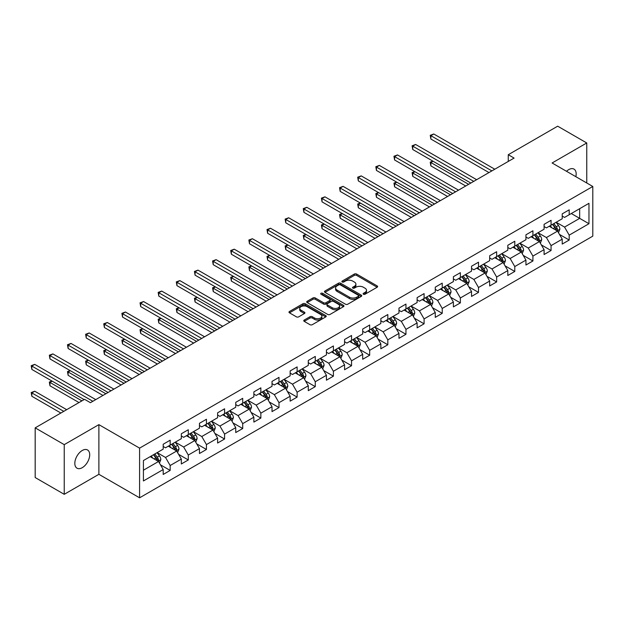 <?xml version="1.0" encoding="UTF-8"?>
<svg xmlns="http://www.w3.org/2000/svg" width="624" height="624" viewBox="0 0 624 624"><rect width="100%" height="100%" fill="white"/><g stroke="black" fill="none" stroke-linecap="round" stroke-linejoin="round"><path stroke-width="0.94" d="M363.433 294.232A1.131 0.655 0 0 0 365.032 294.232L377.161 287.227A1.615 0.928 0 0 0 377.629 286.572A1.615 0.928 0 0 0 377.161 285.909L356.616 274.053A1.615 0.928 0 0 0 354.331 274.053L342.209 281.05A1.131 0.655 0 0 0 341.874 281.518A1.131 0.655 0 0 0 342.209 281.978A1.131 0.655 0 0 0 343.808 281.978L345.376 281.065A5.164 2.98 0 0 1 352.677 281.065L354.393 282.056A5.164 2.98 0 0 1 355.906 284.17A5.164 2.98 0 0 1 354.393 286.276L352.825 287.18A1.131 0.655 0 0 0 352.49 287.641A1.131 0.655 0 0 0 352.825 288.101A1.131 0.655 0 0 0 354.416 288.101L355.992 287.196A5.164 2.98 0 0 1 363.293 287.196L365.001 288.187A5.164 2.98 0 0 1 366.514 290.293A5.164 2.98 0 0 1 365.001 292.399L363.433 293.311A1.131 0.655 0 0 0 363.106 293.771A1.131 0.655 0 0 0 363.433 294.232L363.433 293.311M82.267 467.665A10.522 6.076 120 0 0 89.138 458.39A10.522 6.076 120 0 0 87.524 449.959A10.522 6.076 120 0 0 82.267 450.481A10.522 6.076 120 0 0 75.387 459.755A10.522 6.076 120 0 0 77.002 468.187A10.522 6.076 120 0 0 82.267 467.665M575.835 176.678A10.522 6.076 120 0 0 573.994 169.104A10.522 6.076 120 0 0 568.729 169.627A10.522 6.076 120 0 0 566.514 171.296M304.231 320.042A1.615 0.928 0 0 0 303.763 320.705A1.615 0.928 0 0 0 304.231 321.36L309.995 324.691A1.615 0.928 0 0 0 312.281 324.691L325.744 316.914A1.615 0.928 0 0 0 326.219 316.251A1.615 0.928 0 0 0 325.744 315.596L305.206 303.732A1.615 0.928 0 0 0 302.921 303.732L289.45 311.509A1.615 0.928 0 0 0 288.982 312.172A1.615 0.928 0 0 0 289.45 312.827L296.416 316.844A1.615 0.928 0 0 0 298.701 316.844L304.457 313.521A1.615 0.928 0 0 0 304.933 312.858A1.615 0.928 0 0 0 304.457 312.203L301.01 310.206A4.321 2.496 0 0 1 299.746 308.443A4.321 2.496 0 0 1 302.406 306.142A4.321 2.496 0 0 1 307.117 306.68L320.635 314.488A4.321 2.496 0 0 1 321.906 316.251A4.321 2.496 0 0 1 319.238 318.56A4.321 2.496 0 0 1 314.535 318.014L312.281 316.719A1.615 0.928 0 0 0 309.995 316.719L304.231 320.042L304.231 321.36L309.995 318.061L309.995 316.719M98.888 424.64L64.241 444.639L35.178 427.861L35.178 477.539L64.241 494.317L98.888 474.31L139.589 497.812L139.589 448.133L98.888 424.64L98.888 474.31M586.755 182.98L586.755 142.974L552.107 162.981L592.8 186.475L139.589 448.133M586.755 142.974L557.684 126.188L508.271 154.721L508.271 161.437M35.178 427.861L84.591 399.329L90.402 402.691L514.082 158.075L508.271 154.721M345.485 304.2A1.615 0.928 0 0 0 347.771 304.2L361.241 296.423A1.615 0.928 0 0 0 361.709 295.76A1.615 0.928 0 0 0 361.241 295.105L340.696 283.241A1.615 0.928 0 0 0 338.411 283.241L324.948 291.018A1.615 0.928 0 0 0 324.472 291.681A1.615 0.928 0 0 0 324.948 292.336L345.485 304.2M321.461 294.473A1.131 0.655 0 0 1 322.608 294.637L322.608 293.288L343.489 305.347A1.615 0.928 0 0 1 343.964 306.01A1.615 0.928 0 0 1 343.489 306.665L330.026 314.441A1.615 0.928 0 0 1 327.74 314.441L307.203 302.585L312.959 299.278L312.959 297.937L307.203 301.267A1.615 0.928 0 0 0 306.727 301.922A1.615 0.928 0 0 0 307.203 302.585L307.203 301.267M312.959 299.278A1.615 0.928 0 0 1 315.245 299.278L315.245 297.937A1.615 0.928 0 0 0 312.959 297.937M315.245 297.937L323.575 302.749A1.615 0.928 0 0 0 325.861 302.749L329.683 300.542A1.615 0.928 0 0 0 330.158 299.879A1.615 0.928 0 0 0 329.683 299.224L321.009 294.216A1.131 0.655 0 0 1 320.681 293.756A1.131 0.655 0 0 1 321.376 293.147A1.131 0.655 0 0 1 322.608 293.288M139.589 497.812L592.8 236.145L592.8 186.475M160.454 464.818L170.165 470.418L170.165 465.52L181.327 459.077L181.327 463.975L188.3 459.95L188.3 455.044L199.462 448.601L199.462 453.508L206.443 449.475L206.443 444.577L217.604 438.134L217.604 443.032L224.578 439.007L224.578 434.101L235.739 427.658L235.739 432.557L242.713 428.532L242.713 423.634L253.874 417.191L253.874 422.089L260.855 418.064L260.855 413.158L272.017 406.715L272.017 411.614L278.99 407.589L278.99 402.691L290.152 396.248L290.152 401.146L297.125 397.114L297.125 392.215L308.287 385.772L308.287 390.671L315.268 386.646L315.268 381.748L326.43 375.297L326.43 380.203L333.403 376.171L333.403 371.272L344.565 364.829L344.565 369.728L351.546 365.703L351.546 360.805L362.708 354.354L362.708 359.26L369.681 355.228L369.681 350.329L380.843 343.886L380.843 348.785L387.816 344.76L387.816 339.862L398.978 333.411L398.978 338.317L405.959 334.285L405.959 329.386L417.121 322.943L417.121 327.842L424.094 323.817L424.094 318.911L435.256 312.468L435.256 317.374L442.229 313.342L442.229 308.443L453.391 302L453.391 306.899L460.372 302.874L460.372 297.968L471.533 291.525L471.533 296.423L478.507 292.399L478.507 287.5L489.668 281.057L489.668 285.956L496.649 281.931L496.649 277.025L507.811 270.582L507.811 275.48L514.784 271.456L514.784 266.557L525.946 260.114L525.946 265.013L532.919 260.98L532.919 256.082L544.081 249.639L544.081 254.537L551.062 250.513L551.062 245.614L562.224 239.164L562.224 244.07L569.197 240.037L569.197 235.139L588.962 223.727L588.962 203.323L579.665 208.689L579.665 218.361L588.962 223.727M170.165 470.418L163.192 474.451L163.192 469.544L143.419 480.956L143.419 460.551L163.192 449.14L163.192 444.241L170.165 440.209L170.165 445.115L181.327 438.672L181.327 433.766L188.3 429.741L188.3 434.639L199.462 428.197L199.462 423.298L206.443 419.266L206.443 424.172L217.604 417.721L217.604 412.823L224.578 408.798L224.578 413.696L235.739 407.254L235.739 402.355L242.713 398.323L242.713 403.229L253.874 396.778L253.874 391.88L260.855 387.855L260.855 392.753L272.017 386.311L272.017 381.412L278.99 377.38L278.99 382.278L290.152 375.835L290.152 370.937L297.125 366.912L297.125 371.81L308.287 365.368L308.287 360.469L315.268 356.437L315.268 361.335L326.43 354.892L326.43 349.994L333.403 345.969L333.403 350.867L344.565 344.425L344.565 339.518L351.546 335.494L351.546 340.392L362.708 333.949L362.708 329.051L369.681 325.026L369.681 329.924L380.843 323.482L380.843 318.575L387.816 314.551L387.816 319.449L398.978 313.006L398.978 308.108L405.959 304.075L405.959 308.981L417.121 302.539L417.121 297.632L424.094 293.608L424.094 298.506L435.256 292.063L435.256 287.165L442.229 283.132L442.229 288.038L453.391 281.588L453.391 276.689L460.372 272.665L460.372 277.563L471.533 271.12L471.533 266.222L478.507 262.189L478.507 267.095L489.668 260.645L489.668 255.746L496.649 251.722L496.649 256.62L507.811 250.177L507.811 245.279L514.784 241.246L514.784 246.145L525.946 239.702L525.946 234.803L532.919 230.779L532.919 235.677L544.081 229.234L544.081 224.336L551.062 220.303L551.062 225.202L562.224 218.759L562.224 213.86L569.197 209.836L569.197 214.734L588.962 203.323M168.301 446.183L176.678 451.019L165.516 457.462L157.139 452.634M163.192 446.456L165.516 447.798L170.165 445.115M165.516 457.462L170.165 465.52M176.678 451.019L181.327 459.077M186.443 435.716L194.813 440.552L183.651 446.995L175.282 442.159M181.327 435.981L183.651 437.323L188.3 434.639M183.651 446.995L188.3 455.044M194.813 440.552L199.462 448.601M204.578 425.24L212.948 430.076L201.786 436.519L193.417 431.691M199.462 425.513L201.786 426.855L206.443 424.172M201.786 436.519L206.443 444.577M212.948 430.076L217.604 438.134M222.713 414.773L231.091 419.601L219.929 426.052L211.552 421.216M217.604 415.038L219.929 416.38L224.578 413.696M219.929 426.052L224.578 434.101M231.091 419.601L235.739 427.658M240.856 404.297L249.226 409.133L238.064 415.576L229.694 410.74M235.739 404.57L238.064 405.912L242.713 403.229M238.064 415.576L242.713 423.634M249.226 409.133L253.874 417.191M258.991 393.83L267.368 398.658L256.207 405.109L247.829 400.273M253.874 394.095L256.207 395.437L260.855 392.753M256.207 405.109L260.855 413.158M267.368 398.658L272.017 406.715M277.134 383.354L285.503 388.19L274.342 394.633L265.972 389.797M272.017 383.627L274.342 384.969L278.99 382.278M274.342 394.633L278.99 402.691M285.503 388.19L290.152 396.248M295.269 372.887L303.638 377.715L292.477 384.158L284.107 379.33M290.152 373.152L292.477 374.494L297.125 371.81M292.477 384.158L297.125 392.215M303.638 377.715L308.287 385.772M313.404 362.411L321.781 367.247L310.619 373.69L302.242 368.854M308.287 362.684L310.619 364.026L315.268 361.335M310.619 373.69L315.268 381.748M321.781 367.247L326.43 375.297M331.547 351.944L339.916 356.772L328.754 363.215L320.385 358.387M326.43 352.209L328.754 353.551L333.403 350.867M328.754 363.215L333.403 371.272M339.916 356.772L344.565 364.829M349.682 341.468L358.051 346.304L346.889 352.747L338.52 347.911M344.565 341.734L346.889 343.083L351.546 340.392M346.889 352.747L351.546 360.805M358.051 346.304L362.708 354.354M367.817 331.001L376.194 335.829L365.032 342.272L356.655 337.444M362.708 331.266L365.032 332.608L369.681 329.924M365.032 342.272L369.681 350.329M376.194 335.829L380.843 343.886M385.96 320.525L394.329 325.361L383.167 331.804L374.798 326.968M380.843 320.791L383.167 322.14L387.816 319.449M383.167 331.804L387.816 339.862M394.329 325.361L398.978 333.411M404.095 310.05L412.464 314.886L401.302 321.329L392.933 316.501M398.978 310.323L401.302 311.665L405.959 308.981M401.302 321.329L405.959 329.386M412.464 314.886L417.121 322.943M422.237 299.582L430.607 304.418L419.445 310.861L411.076 306.025M417.121 299.848L419.445 301.189L424.094 298.506M419.445 310.861L424.094 318.911M430.607 304.418L435.256 312.468M440.372 289.107L448.742 293.943L437.58 300.386L429.211 295.558M435.256 289.38L437.58 290.722L442.229 288.038M437.58 300.386L442.229 308.443M448.742 293.943L453.391 302M458.507 278.639L466.885 283.468L455.723 289.918L447.346 285.082M453.391 278.905L455.723 280.246L460.372 277.563M455.723 289.918L460.372 297.968M466.885 283.468L471.533 291.525M476.65 268.164L485.02 273L473.858 279.443L465.488 274.607M471.533 268.437L473.858 269.779L478.507 267.095M473.858 279.443L478.507 287.5M485.02 273L489.668 281.057M494.785 257.696L503.155 262.525L491.993 268.975L483.623 264.139M489.668 257.962L491.993 259.303L496.649 256.62M491.993 268.975L496.649 277.025M503.155 262.525L507.811 270.582M512.92 247.221L521.297 252.057L510.136 258.5L501.758 253.664M507.811 247.494L510.136 248.836L514.784 246.145M510.136 258.5L514.784 266.557M521.297 252.057L525.946 260.114M531.063 236.753L539.432 241.582L528.271 248.024L519.901 243.196M525.946 237.019L528.271 238.36L532.919 235.677M528.271 248.024L532.919 256.082M539.432 241.582L544.081 249.639M549.198 226.278L557.567 231.114L546.406 237.557L538.036 232.721M544.081 226.551L546.406 227.893L551.062 225.202M546.406 237.557L551.062 245.614M557.567 231.114L562.224 239.164M571.288 213.525L579.665 218.361L564.548 227.081L556.179 222.253M562.224 216.076L564.548 217.417L569.197 214.734M564.548 227.081L569.197 235.139M64.241 444.639L64.241 494.317M143.419 470.215L158.535 461.495L150.166 456.659M158.535 461.495L163.192 469.544M559.486 234.437L569.197 240.037M541.351 244.904L551.062 250.513M523.216 255.38L532.919 260.98M505.073 265.847L514.784 271.456M486.938 276.323L496.649 281.931M468.803 286.79L478.507 292.399M450.661 297.266L460.372 302.874M432.526 307.741L442.229 313.342M414.383 318.209L424.094 323.817M396.248 328.684L405.959 334.285M378.113 339.152L387.816 344.76M359.97 349.627L369.681 355.228M341.835 360.095L351.546 365.703M323.7 370.57L333.403 376.171M305.557 381.038L315.268 386.646M287.422 391.513L297.125 397.114M269.279 401.981L278.99 407.589M251.144 412.456L260.855 418.064M233.009 422.924L242.713 428.532M214.867 433.399L224.578 439.007M196.732 443.875L206.443 449.475M178.597 454.342L188.3 459.95M363.886 294.388L365.001 293.748A5.164 2.98 0 0 0 366.514 291.634L366.514 290.293M355.906 284.17L355.906 285.511A5.164 2.98 0 0 1 354.393 287.617L353.27 288.265M377.138 287.243L356.616 275.395A1.615 0.928 0 0 0 354.331 275.395L342.662 282.134M361.218 296.431L340.696 284.583A1.615 0.928 0 0 0 338.411 284.583L324.971 292.352M358.387 296.221A1.131 0.655 0 0 0 358.714 295.76A1.131 0.655 0 0 0 358.387 295.3L340.353 284.887A1.131 0.655 0 0 0 338.754 284.887L337.1 285.847A5.164 2.98 0 0 0 335.587 287.953A5.164 2.98 0 0 0 337.1 290.066L349.424 297.18A5.164 2.98 0 0 0 356.733 297.18L358.387 296.221L358.387 297.57A1.131 0.655 0 0 0 358.714 297.102L358.714 295.76M335.587 287.953L335.587 289.294A5.164 2.98 0 0 0 337.1 291.408L337.1 290.066M358.387 297.57L356.733 298.522A5.164 2.98 0 0 1 349.424 298.522L337.1 291.408M315.245 299.278L323.575 304.091A1.615 0.928 0 0 0 325.861 304.091L329.683 301.883A1.615 0.928 0 0 0 330.158 301.22L330.158 299.879M322.608 294.637L343.473 306.68M332.225 307.741A4.321 2.496 0 0 0 336.929 308.279A4.321 2.496 0 0 0 339.589 305.978A4.321 2.496 0 0 0 338.325 304.216L333.559 301.462A1.615 0.928 0 0 0 331.282 301.462L327.46 303.67A1.615 0.928 0 0 0 326.984 304.325A1.615 0.928 0 0 0 327.46 304.988L332.225 307.741L332.225 309.083A4.321 2.496 0 0 0 336.929 309.621A4.321 2.496 0 0 0 339.589 307.32L339.589 305.978M326.984 304.325L326.984 305.674A1.615 0.928 0 0 0 327.46 306.329L327.46 304.988M332.225 309.083L327.46 306.329M321.906 316.251L321.906 317.6A4.321 2.496 0 0 1 319.238 319.901A4.321 2.496 0 0 1 314.535 319.355L312.281 318.061A1.615 0.928 0 0 0 309.995 318.061M299.746 308.443L299.746 309.793A4.321 2.496 0 0 0 301.01 311.548L301.01 310.206M304.442 313.529L301.01 311.548M325.744 315.596L325.744 316.914L305.206 305.081A1.615 0.928 0 0 0 302.921 305.081L289.474 312.842M558.488 232.705L559.868 229.219A4.36 2.519 -120 0 0 558.48 225.506L556.085 222.308M551.897 227.838L550.267 225.662M433.079 161.249L430.872 162.529L430.872 165.883L465.715 185.999M556.897 230.724L557.521 229.406A4.36 2.519 -120 0 0 556.273 226.785L553.87 223.579M552.778 224.211L555.446 227.768A2.223 1.279 60 0 1 555.844 228.439L557.521 229.406M552.474 224.383L554.876 227.588A4.36 2.519 60 0 1 556.124 230.209M430.872 165.883L430.232 162.162L468.624 184.322M430.232 162.162L432.83 161.109M491.876 170.898L430.872 135.681L433.781 133.996L494.785 169.221M488.974 172.575L430.872 139.035L430.872 135.681L430.232 135.307L433.781 133.996M430.872 139.035L430.232 135.307M540.353 243.173L541.733 239.694A4.36 2.519 -120 0 0 540.345 235.981L537.943 232.775M533.762 238.306L532.132 236.129M414.944 171.725L412.737 173.004L412.737 176.358L447.58 196.474M538.762 241.192L539.386 239.873A4.36 2.519 -120 0 0 538.138 237.253L535.735 234.055M534.643 234.679L537.303 238.235A2.223 1.279 60 0 1 537.709 238.914L539.386 239.873M534.339 234.858L536.741 238.064A4.36 2.519 60 0 1 537.989 240.685M412.737 176.358L412.097 172.63L450.489 194.797M412.097 172.63L414.687 171.577M522.21 253.648L523.598 250.162A4.36 2.519 -120 0 0 522.202 246.449L519.808 243.251M515.627 248.781L513.997 246.605M396.809 182.2L394.594 183.472L394.594 186.826L429.445 206.95M520.619 251.667L521.243 250.349A4.36 2.519 -120 0 0 519.995 247.728L517.6 244.522M516.508 245.154L519.168 248.711A2.223 1.279 60 0 1 519.574 249.382L521.243 250.349M516.204 245.333L518.599 248.531A4.36 2.519 60 0 1 519.847 251.152M394.594 186.826L393.955 183.105L432.346 205.265M393.955 183.105L396.552 182.052M473.741 181.373L412.737 146.149L415.639 144.472L476.65 179.689M470.831 183.05L412.737 149.503L412.737 146.149L412.097 145.782L415.639 144.472M412.737 149.503L412.097 145.782M455.606 191.841L394.594 156.624L397.504 154.939L458.507 190.164M452.696 193.518L394.594 159.978L394.594 156.624L393.955 156.25L397.504 154.939M394.594 159.978L393.955 156.25M504.075 264.116L505.456 260.637A4.36 2.519 -120 0 0 504.067 256.924L501.665 253.718M497.484 259.256L495.854 257.08M378.667 192.668L376.459 193.947L376.459 197.301L411.302 217.417M502.484 262.135L503.108 260.816A4.36 2.519 -120 0 0 501.86 258.196L499.457 254.998M498.365 255.629L501.033 259.178A2.223 1.279 60 0 1 501.431 259.857L503.108 260.816M498.061 255.801L500.464 259.007A4.36 2.519 60 0 1 501.712 261.628M376.459 197.301L375.82 193.573L414.211 215.74M375.82 193.573L378.409 192.52M485.94 274.591L487.321 271.105A4.36 2.519 -120 0 0 485.932 267.392L483.53 264.194M479.349 269.724L477.719 267.548M360.532 203.143L358.324 204.415L358.324 207.769L393.167 227.893M484.341 272.61L484.965 271.292A4.36 2.519 -120 0 0 483.725 268.671L481.322 265.465M480.23 266.097L482.89 269.654A2.223 1.279 60 0 1 483.296 270.325L484.965 271.292M479.926 266.276L482.329 269.474A4.36 2.519 60 0 1 483.577 272.095M358.324 207.769L357.685 204.048L396.076 226.208M357.685 204.048L360.274 202.995M467.797 285.059L469.186 281.58A4.36 2.519 -120 0 0 467.789 277.867L465.395 274.661M461.206 280.199L459.576 278.023M342.397 213.611L340.181 214.89L340.181 218.244L375.032 238.36M466.206 283.085L466.83 281.767A4.36 2.519 -120 0 0 465.582 279.146L463.18 275.941M462.095 276.572L464.755 280.121A2.223 1.279 60 0 1 465.161 280.8L466.83 281.767M461.791 276.744L464.186 279.95A4.36 2.519 60 0 1 465.434 282.571M340.181 218.244L339.542 214.516L377.933 236.683M339.542 214.516L342.139 213.463M437.463 202.316L376.459 167.092L379.369 165.415L440.372 200.639M434.561 203.993L376.459 170.446L376.459 167.092L375.82 166.725L379.369 165.415M376.459 170.446L375.82 166.725M419.328 212.784L358.324 177.567L361.226 175.89L422.237 211.107M416.419 214.461L358.324 180.921L358.324 177.567L357.685 177.193L361.226 175.89M358.324 180.921L357.685 177.193M401.193 223.259L340.181 188.035L343.091 186.358L404.095 221.582M398.284 224.936L340.181 191.396L340.181 188.035L339.542 187.668L343.091 186.358M340.181 191.396L339.542 187.668M383.05 233.727L322.046 198.51L324.956 196.833L385.96 232.05M380.149 235.404L322.046 201.864L322.046 198.51L321.407 198.136L324.956 196.833M322.046 201.864L321.407 198.136M364.915 244.202L303.911 208.978L306.813 207.301L367.817 242.525M362.006 245.879L303.911 212.339L303.911 208.978L303.272 208.611L306.813 207.301M303.911 212.339L303.272 208.611M346.772 254.67L285.769 219.453L288.678 217.776L349.682 252.993M343.871 256.355L285.769 222.807L285.769 219.453L285.129 219.086L288.678 217.776M285.769 222.807L285.129 219.086M328.637 265.145L267.634 229.921L270.535 228.244L331.547 263.468M325.728 266.822L267.634 233.282L267.634 229.921L266.994 229.554L270.535 228.244M267.634 233.282L266.994 229.554M310.502 275.613L249.491 240.396L252.4 238.719L313.404 273.936M307.593 277.298L249.491 243.75L249.491 240.396L248.851 240.029L252.4 238.719M249.491 243.75L248.851 240.029M292.36 286.088L231.356 250.864L234.265 249.187L295.269 284.411M289.458 287.765L231.356 254.225L231.356 250.864L230.716 250.497L234.265 249.187M231.356 254.225L230.716 250.497M274.225 296.564L213.221 261.339L216.122 259.662L277.134 294.879M271.315 298.241L213.221 264.693L213.221 261.339L212.581 260.972L216.122 259.662M213.221 264.693L212.581 260.972M256.09 307.031L195.078 271.814L197.987 270.13L258.991 305.354M253.18 308.708L195.078 275.168L195.078 271.814L194.438 271.44L197.987 270.13M195.078 275.168L194.438 271.44M237.947 317.507L176.943 282.282L179.852 280.605L240.856 315.83M235.045 319.184L176.943 285.636L176.943 282.282L176.303 281.915L179.852 280.605M176.943 285.636L176.303 281.915M219.812 327.974L158.808 292.757L161.71 291.073L222.721 326.297M216.902 329.651L158.808 296.111L158.808 292.757L158.168 292.383L161.71 291.073M158.808 296.111L158.168 292.383M201.669 338.45L140.665 303.225L143.575 301.548L204.578 336.773M198.767 340.127L140.665 306.579L140.665 303.225L140.026 302.858L143.575 301.548M140.665 306.579L140.026 302.858M183.534 348.917L122.53 313.7L125.432 312.023L186.443 347.24M180.625 350.594L122.53 317.054L122.53 313.7L121.891 313.326L125.432 312.023M122.53 317.054L121.891 313.326M165.399 359.393L104.387 324.168L107.297 322.491L168.301 357.716M162.49 361.07L104.387 327.53L104.387 324.168L103.748 323.801L107.297 322.491M104.387 327.53L103.748 323.801M147.256 369.86L86.252 334.643L89.162 332.966L150.166 368.183M144.355 371.545L86.252 337.997L86.252 334.643L85.613 334.269L89.162 332.966M86.252 337.997L85.613 334.269M449.662 295.534L451.043 292.048A4.36 2.519 -120 0 0 449.654 288.343L447.252 285.137M443.071 290.667L441.441 288.491M324.254 224.086L322.046 225.358L322.046 228.719L356.889 248.836M448.071 293.553L448.695 292.235A4.36 2.519 -120 0 0 447.447 289.614L445.045 286.408M443.953 287.04L446.612 290.597A2.223 1.279 60 0 1 447.018 291.268L448.695 292.235M443.648 287.219L446.051 290.417A4.36 2.519 60 0 1 447.299 293.038M322.046 228.719L321.407 224.991L359.798 247.159M321.407 224.991L323.996 223.938M431.527 306.01L432.908 302.523A4.36 2.519 -120 0 0 431.519 298.81L429.117 295.604M424.936 301.142L423.306 298.966M306.119 234.554L303.911 235.833L303.911 239.187L338.754 259.303M429.928 304.028L430.552 302.71A4.36 2.519 -120 0 0 429.304 300.089L426.91 296.884M425.818 297.515L428.477 301.064A2.223 1.279 60 0 1 428.883 301.743L430.552 302.71M425.513 297.687L427.916 300.893A4.36 2.519 60 0 1 429.156 303.514M303.911 239.187L303.272 235.459L341.663 257.626M303.272 235.459L305.861 234.406M413.384 316.477L414.773 312.991A4.36 2.519 -120 0 0 413.377 309.286L410.982 306.08M406.793 311.61L405.163 309.434M287.976 245.029L285.769 246.301L285.769 249.662L320.611 269.779M411.793 314.496L412.417 313.178A4.36 2.519 -120 0 0 411.169 310.557L408.767 307.351M407.675 307.983L410.342 311.54A2.223 1.279 60 0 1 410.74 312.211L412.417 313.178M407.378 308.162L409.773 311.36A4.36 2.519 60 0 1 411.021 313.981M285.769 249.662L285.129 245.934L323.521 268.102M285.129 245.934L287.726 244.881M395.249 326.953L396.63 323.466A4.36 2.519 -120 0 0 395.242 319.753L392.839 316.547M388.658 322.085L387.028 319.909M269.841 255.497L267.634 256.776L267.634 260.13L302.476 280.246M393.658 324.971L394.282 323.653A4.36 2.519 -120 0 0 393.034 321.032L390.632 317.827M389.54 318.458L392.2 322.007A2.223 1.279 60 0 1 392.605 322.686L394.282 323.653M389.236 318.63L391.638 321.836A4.36 2.519 60 0 1 392.886 324.457M267.634 260.13L266.994 256.409L305.386 278.569M266.994 256.409L269.584 255.349M377.107 337.42L378.495 333.934A4.36 2.519 -120 0 0 377.107 330.229L374.704 327.023M370.523 332.553L368.893 330.377M251.706 265.972L249.491 267.244L249.491 270.605L284.341 290.722M375.515 335.439L376.139 334.121A4.36 2.519 -120 0 0 374.891 331.5L372.497 328.302M371.405 328.926L374.065 332.483A2.223 1.279 60 0 1 374.47 333.154L376.139 334.121M371.101 329.105L373.495 332.311A4.36 2.519 60 0 1 374.743 334.932M249.491 270.605L248.851 266.877L287.243 289.045M248.851 266.877L251.449 265.824M358.972 347.896L360.352 344.409A4.36 2.519 -120 0 0 358.964 340.696L356.569 337.498M352.381 343.028L350.75 340.852M233.563 276.44L231.356 277.719L231.356 281.073L266.198 301.189M357.38 345.914L358.004 344.596A4.36 2.519 -120 0 0 356.756 341.975L354.354 338.77M353.262 339.401L355.93 342.958A2.223 1.279 60 0 1 356.327 343.629L358.004 344.596M352.958 339.573L355.36 342.779A4.36 2.519 60 0 1 356.608 345.4M231.356 281.073L230.716 277.352L269.108 299.512M230.716 277.352L233.314 276.292M340.837 358.363L342.217 354.884A4.36 2.519 -120 0 0 340.829 351.172L338.426 347.966M334.246 353.496L332.615 351.32M215.428 286.915L213.221 288.187L213.221 291.548L248.063 311.665M339.245 356.382L339.862 355.064A4.36 2.519 -120 0 0 338.621 352.443L336.219 349.245M335.127 349.869L337.787 353.426A2.223 1.279 60 0 1 338.192 354.097L339.862 355.064M334.823 350.048L337.225 353.254A4.36 2.519 60 0 1 338.473 355.875M213.221 291.548L212.581 287.82L250.973 309.988M212.581 287.82L215.171 286.767M322.694 368.839L324.082 365.352A4.36 2.519 -120 0 0 322.686 361.639L320.291 358.441M316.103 363.971L314.473 361.795M197.293 297.383L195.078 298.662L195.078 302.016L229.928 322.14M321.103 366.857L321.727 365.539A4.36 2.519 -120 0 0 320.479 362.918L318.084 359.713M316.992 360.344L319.652 363.901A2.223 1.279 60 0 1 320.057 364.572L321.727 365.539M316.688 360.516L319.082 363.722A4.36 2.519 60 0 1 320.33 366.343M195.078 302.016L194.438 298.295L232.83 320.455M194.438 298.295L197.036 297.242M304.559 379.306L305.939 375.827A4.36 2.519 -120 0 0 304.551 372.115L302.149 368.909M297.968 374.439L296.338 372.271M179.15 307.858L176.943 309.137L176.943 312.491L211.786 332.608M302.968 377.325L303.592 376.007A4.36 2.519 -120 0 0 302.344 373.386L299.941 370.188M298.849 370.82L301.517 374.369A2.223 1.279 60 0 1 301.915 375.047L303.592 376.007M298.545 370.991L300.947 374.197A4.36 2.519 60 0 1 302.195 376.818M176.943 312.491L176.303 308.763L214.695 330.931M176.303 308.763L178.893 307.71M286.424 389.782L287.804 386.295A4.36 2.519 -120 0 0 286.416 382.582L284.014 379.384M279.833 384.914L278.203 382.738M161.015 318.334L158.808 319.605L158.808 322.959L193.651 343.083M284.825 387.8L285.449 386.482A4.36 2.519 -120 0 0 284.201 383.861L281.806 380.656M280.714 381.287L283.374 384.844A2.223 1.279 60 0 1 283.78 385.515L285.449 386.482M280.41 381.467L282.812 384.665A4.36 2.519 60 0 1 284.053 387.286M158.808 322.959L158.168 319.238L196.56 341.398M158.168 319.238L160.758 318.185M268.281 400.249L269.669 396.77A4.36 2.519 -120 0 0 268.273 393.058L265.879 389.852M261.69 395.39L260.06 393.214M142.873 328.801L140.665 330.08L140.665 333.434L175.516 353.551M266.69 398.268L267.314 396.95A4.36 2.519 -120 0 0 266.066 394.329L263.663 391.131M262.571 391.763L265.239 395.312A2.223 1.279 60 0 1 265.645 395.99L267.314 396.95M262.275 391.934L264.67 395.14A4.36 2.519 60 0 1 265.918 397.761M140.665 333.434L140.026 329.706L178.417 351.874M140.026 329.706L142.623 328.653M250.146 410.725L251.527 407.238A4.36 2.519 -120 0 0 250.138 403.533L247.736 400.327M243.555 405.857L241.925 403.681M124.738 339.277L122.53 340.548L122.53 343.902L157.373 364.026M248.555 408.743L249.179 407.425A4.36 2.519 -120 0 0 247.931 404.804L245.528 401.599M244.436 402.23L247.096 405.787A2.223 1.279 60 0 1 247.502 406.458L249.179 407.425M244.132 402.41L246.535 405.608A4.36 2.519 60 0 1 247.783 408.229M122.53 343.902L121.891 340.181L160.282 362.349M121.891 340.181L124.48 339.128M232.011 421.192L233.392 417.713A4.36 2.519 -120 0 0 232.003 414.001L229.601 410.795M225.42 416.333L223.79 414.157M106.603 349.744L104.387 351.023L104.387 354.377L139.238 374.494M230.412 419.219L231.036 417.901A4.36 2.519 -120 0 0 229.788 415.28L227.393 412.074M226.301 412.706L228.961 416.255A2.223 1.279 60 0 1 229.367 416.933L231.036 417.901M225.997 412.877L228.392 416.083A4.36 2.519 60 0 1 229.64 418.704M104.387 354.377L103.748 350.649L142.139 372.817M103.748 350.649L106.345 349.596M213.868 431.668L215.249 428.181A4.36 2.519 -120 0 0 213.86 424.476L211.466 421.27M207.277 426.8L205.647 424.624M88.46 360.22L86.252 361.491L86.252 364.853L121.095 384.969M212.277 429.686L212.901 428.368A4.36 2.519 -120 0 0 211.653 425.747L209.251 422.542M208.159 423.173L210.826 426.73A2.223 1.279 60 0 1 211.224 427.401L212.901 428.368M207.854 423.353L210.257 426.551A4.36 2.519 60 0 1 211.505 429.172M86.252 364.853L85.613 361.124L124.004 383.292M85.613 361.124L88.21 360.071M195.733 442.143L197.114 438.656A4.36 2.519 -120 0 0 195.725 434.944L193.323 431.738M189.142 437.276L187.512 435.1M70.325 370.687L68.117 371.966L68.117 375.32L102.96 395.437M194.142 440.162L194.766 438.844A4.36 2.519 -120 0 0 193.518 436.223L191.116 433.017M190.024 433.649L192.683 437.198A2.223 1.279 60 0 1 193.089 437.876L194.766 438.844M189.719 433.82L192.122 437.026A4.36 2.519 60 0 1 193.37 439.647M68.117 375.32L67.478 371.592L105.869 393.76M67.478 371.592L70.067 370.539M129.121 380.336L68.117 345.111L71.019 343.434L132.031 378.659M126.212 382.013L68.117 348.473L68.117 345.111L67.478 344.744L71.019 343.434M68.117 348.473L67.478 344.744M177.59 452.611L178.979 449.124A4.36 2.519 -120 0 0 177.583 445.419L175.188 442.213M170.999 447.743L169.369 445.567M52.19 381.163L49.975 382.434L49.975 385.796L79.006 402.558M175.999 450.629L176.623 449.311A4.36 2.519 -120 0 0 175.375 446.69L172.981 443.485M171.889 444.116L174.548 447.673A2.223 1.279 60 0 1 174.954 448.344L176.623 449.311M171.584 444.296L173.979 447.494A4.36 2.519 60 0 1 175.227 450.115M49.975 385.796L49.335 382.067L81.916 400.873M49.335 382.067L51.932 381.014M110.986 390.803L49.975 355.586L52.884 353.909L113.888 389.126M108.077 392.488L49.975 358.94L49.975 355.586L49.335 355.22L52.884 353.909M49.975 358.94L49.335 355.22M159.455 463.086L160.836 459.599A4.36 2.519 -120 0 0 159.448 455.887L157.045 452.689M152.864 458.219L151.234 456.043M66.682 409.672L34.749 391.232L31.84 392.909L31.84 396.263L60.871 413.026M157.864 461.105L158.488 459.787A4.36 2.519 -120 0 0 157.24 457.166L154.838 453.96M153.746 454.592L156.413 458.141A2.223 1.279 60 0 1 156.811 458.819L158.488 459.787M153.442 454.763L155.844 457.969A4.36 2.519 60 0 1 157.092 460.59M31.84 396.263L31.2 392.543L63.781 411.349M31.2 392.543L34.749 391.232M92.843 401.279L31.84 366.054L34.749 364.377L95.753 399.602M84.123 399.602L31.84 369.416L31.84 366.054L31.2 365.687L34.749 364.377M31.84 369.416L31.2 365.687M365.001 293.748L365.001 292.399M352.825 288.101L352.825 287.18M354.393 287.617L354.393 286.276M342.209 281.978L342.209 281.05M354.331 275.395L354.331 274.053M356.616 275.395L356.616 274.053M377.161 287.227L377.161 285.909M324.948 292.336L324.948 291.018M338.411 284.583L338.411 283.241M340.696 284.583L340.696 283.241M361.241 296.423L361.241 295.105M349.424 298.522L349.424 297.18M356.733 298.522L356.733 297.18M323.575 304.091L323.575 302.749M325.861 304.091L325.861 302.749M329.683 301.883L329.683 300.542M343.489 306.665L343.489 305.347M312.281 318.061L312.281 316.719M314.535 319.355L314.535 318.014M304.457 313.521L304.457 312.203M289.45 312.827L289.45 311.509M302.921 305.081L302.921 303.732M305.206 305.081L305.206 303.732M557.138 230.864L559.845 229.304M556.273 226.785L558.48 225.506M553.176 228.571L554.876 227.588M539.003 241.332L541.702 239.772M538.138 237.253L540.345 235.981M535.033 239.047L536.741 238.064M520.868 251.807L523.567 250.247M519.995 247.728L522.202 246.449M516.898 249.514L518.599 248.531M502.726 262.283L505.432 260.715M501.86 258.196L504.067 256.924M498.763 259.99L500.464 259.007M484.591 272.75L487.289 271.19M483.725 268.671L485.932 267.392M480.62 270.457L482.329 269.474M466.448 283.226L469.154 281.666M465.582 279.146L467.789 277.867M462.485 280.933L464.186 279.95M448.313 293.693L451.019 292.133M447.447 289.614L449.654 288.343M444.343 291.408L446.051 290.417M430.178 304.169L432.877 302.609M429.304 300.089L431.519 298.81M426.208 301.876L427.916 300.893M412.035 314.636L414.742 313.076M411.169 310.557L413.377 309.286M408.073 312.351L409.773 311.36M393.9 325.112L396.607 323.552M393.034 321.032L395.242 319.753M389.93 322.819L391.638 321.836M375.765 335.579L378.464 334.019M374.891 331.5L377.107 330.229M371.795 333.294L373.495 332.311M357.622 346.055L360.329 344.495M356.756 341.975L358.964 340.696M353.66 343.762L355.36 342.779M339.487 356.522L342.186 354.962M338.621 352.443L340.829 351.172M335.517 354.237L337.225 353.254M321.344 366.998L324.051 365.438M320.479 362.918L322.686 361.639M317.382 364.705L319.082 363.722M303.209 377.465L305.916 375.905M302.344 373.386L304.551 372.115M299.239 375.18L300.947 374.197M285.074 387.941L287.773 386.381M284.201 383.861L286.416 382.582M281.104 385.648L282.812 384.665M266.932 398.416L269.638 396.848M266.066 394.329L268.273 393.058M262.969 396.123L264.67 395.14M248.797 408.884L251.503 407.324M247.931 404.804L250.138 403.533M244.826 406.591L246.535 405.608M230.662 419.359L233.36 417.799M229.788 415.28L232.003 414.001M226.691 417.066L228.392 416.083M212.519 429.827L215.225 428.267M211.653 425.747L213.86 424.476M208.556 427.541L210.257 426.551M194.384 440.302L197.083 438.742M193.518 436.223L195.725 434.944M190.414 438.009L192.122 437.026M176.249 450.77L178.948 449.21M175.375 446.69L177.583 445.419M172.279 448.484L173.979 447.494M158.106 461.245L160.813 459.685M157.24 457.166L159.448 455.887M154.144 458.952L155.844 457.969"/></g></svg>
